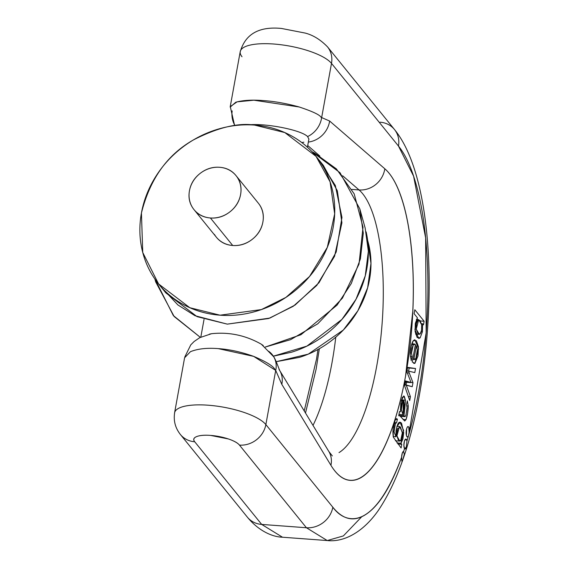 <?xml version="1.0" encoding="UTF-8"?>
<svg xmlns="http://www.w3.org/2000/svg" width="569" height="569" viewBox="0 0 569 569"><rect width="100%" height="100%" fill="white"/><g stroke="black" fill="none" stroke-linecap="round" stroke-linejoin="round"><path stroke-width="0.85" d="M141.432 213.012C149.946 179 167.336 154.604 193.602 139.825C217.82 127.499 238.148 122.584 254.585 125.095L284.806 132.57L316.044 156.354L330.091 181.852L334.672 213.83L327.31 247.359L309.536 276.484L285.937 297.388L261.37 309.586L220.039 315.19L189.818 307.715L158.58 283.938L142.748 252.501L141.432 213.012C139.142 225.616 139.369 237.927 142.122 249.933C144.867 261.939 149.932 272.729 157.3 282.309C164.669 291.89 173.794 299.529 184.662 305.226C195.53 310.923 207.322 314.244 220.039 315.19C232.757 316.136 245.424 314.636 258.049 310.688C270.666 306.734 282.288 300.638 292.893 292.395C303.505 284.151 312.303 274.386 319.287 263.106C326.265 251.818 330.902 239.876 333.192 227.273C335.482 214.669 335.255 202.365 332.502 190.359C329.757 178.353 324.693 167.556 317.324 157.976C309.956 148.395 300.83 140.756 289.962 135.059C279.094 129.362 267.302 126.041 254.585 125.095C241.875 124.149 229.2 125.649 216.583 129.604C203.958 133.551 192.336 139.647 181.731 147.89C171.12 156.134 162.321 165.899 155.344 177.187C148.36 188.467 143.722 200.409 141.432 213.012M158.58 283.938L165.828 292.879L197.066 316.656L227.287 324.131L268.618 318.526L293.184 306.328L316.777 285.425L334.558 256.299L341.912 222.778L337.332 190.793L323.284 165.295L316.044 156.354M258.646 203.567C262.743 208.887 264.151 215.046 262.878 222.045C261.612 229.044 258.027 234.833 252.138 239.414C246.242 243.987 239.769 246.014 232.707 245.488C225.644 244.962 220.068 242.045 215.978 236.725M214.435 234.428A27.02 24.311 -39 0 0 232.707 245.488L210.416 217.977A27.02 24.311 141 0 1 192.137 206.917A27.02 24.311 141 0 1 189.456 190.729A27.02 24.311 141 0 1 210.943 168.075A27.02 24.311 141 0 1 237.899 178.346A27.02 24.311 141 0 1 236.05 205.359A27.02 24.311 141 0 1 210.416 217.977L232.707 245.488A27.02 24.311 -39 0 0 258.34 232.87A27.02 24.311 -39 0 0 260.197 205.857M189.456 190.729C188.183 197.728 189.591 203.887 193.688 209.207C197.777 214.534 203.353 217.45 210.416 217.977C217.479 218.503 223.951 216.476 229.84 211.896C235.737 207.322 239.314 201.533 240.587 194.534C241.861 187.535 240.452 181.376 236.355 176.056C232.266 170.736 226.69 167.812 219.627 167.286C212.564 166.76 206.092 168.787 200.196 173.367C194.306 177.941 190.722 183.73 189.456 190.729M366.13 231.853C368.876 243.859 369.103 256.164 366.813 268.767C364.523 281.371 359.885 293.32 352.908 304.6C345.924 315.88 337.125 325.646 326.521 333.889C315.909 342.133 304.294 348.235 291.669 352.183L273.376 356.187M367.638 240.296L368.883 245.075C371.45 256.278 371.664 267.764 369.523 279.528C367.389 291.292 363.058 302.438 356.543 312.971C350.027 323.498 341.82 332.616 331.912 340.305C322.011 348 311.172 353.69 299.386 357.382L276.214 361.685L308.291 354.131L343.32 330.027L357.901 310.71L367.638 287.758L370.967 263.411L367.645 240.324M319.522 160.963L335.326 185.48L341.962 217.443L336.201 252.003L319.024 282.693L295.147 304.998L269.877 318.078L227.287 324.131L195.003 315.717L177.891 304.948L162.4 288.334M312.097 151.823L339.999 172.684L359.8 208.83L363.292 233.183L360.419 258.845L351.286 283.518L337.083 305.105L300.93 334.736L265.218 347.069L290.617 339.657L317.737 323.825L342.424 298.135L359.003 264.144L363.015 227.145L354.188 193.865L336.364 168.879L314.65 153.104L312.011 151.724M154.889 279.009L155.693 281.897L174.142 316.506L200.345 337.36L173.339 315.567L154.96 279.123M273.362 356.173L306.89 346.123L341.891 319.444L355.995 299.273L365.255 275.851L368.356 251.278L365.127 227.92L359.8 208.83M361.763 516.716L343.349 535.927L327.246 540.55L306.428 527.748L261.683 524.419L282.501 537.221L261.683 524.419L194.719 441.772C192.919 439.553 193.574 437.824 196.675 436.579C199.769 435.342 204.406 434.951 210.587 435.406L228.311 438.934C233.951 440.826 237.664 442.881 239.464 445.1L306.428 527.748L261.683 524.419A23.642 21.266 141 0 1 247.33 517.107A23.642 21.266 -39 0 0 261.683 524.419L194.719 441.772A23.642 21.266 141 0 1 180.359 434.46A23.642 21.266 -39 0 0 194.719 441.772A23.642 7.134 10.3 0 1 210.587 435.406A23.642 7.134 10.3 0 1 239.464 445.1L306.428 527.748A23.642 21.266 -39 0 0 332.829 507.228L265.865 424.581L275.709 370.412L281.797 384.317L330.93 465.307C336.692 474.802 343.086 479.823 350.12 480.364C357.154 480.905 364.224 476.922 371.322 468.415C378.428 459.916 384.964 447.611 390.931 431.508C396.892 415.406 401.778 396.885 405.59 375.931L412.802 311.165C413.798 288.931 413.314 267.963 411.337 248.248C409.36 228.539 406.067 211.768 401.444 197.927C396.828 184.093 391.287 174.377 384.815 168.78L329.643 121.033L321.656 117.57L331.499 63.394L398.471 146.048C406.607 156.091 413.229 171.71 418.336 192.898C423.45 214.093 426.522 238.71 427.568 266.769C428.613 294.82 427.518 323.477 424.289 352.73C421.06 381.984 416.017 408.876 409.168 433.422L408.784 427.241C408.037 425.911 407.319 426.466 406.622 428.912L406.444 435.534C407.013 437.497 407.717 437.511 408.556 435.57A192.528 60.798 -85.7 0 1 406.977 440.947L405.846 439.055L404.459 440.996L403.876 445.299L404.538 448.699A192.528 60.798 -85.7 0 1 403.634 451.416L402.297 453.109L401.636 457.135C391.422 485.442 380.056 504.155 367.553 513.259C355.042 522.37 343.47 520.358 332.829 507.228L265.865 424.581A23.642 21.266 141 0 1 239.464 445.1A23.642 21.266 -39 0 0 265.865 424.581L275.709 370.412A23.642 20.392 -30.3 0 0 273.789 356.877A23.642 20.392 149.7 0 1 275.709 370.412C273.981 370.092 277.828 366.671 253.717 356.393C241.32 351.976 229.542 349.387 218.382 348.633C207.102 347.723 197.784 348.74 190.437 351.692L184.591 357.794L174.591 412.802A47.284 14.268 -169.7 0 0 174.527 413.478M413.215 280.197L413.215 280.83L413.215 280.197M409.808 347.744L409.744 348.37L409.808 347.744M407.482 367.787L407.055 371.002M405.427 382.197L405.021 384.822M351.891 189.413L359.039 189.939A135.109 42.668 -85.7 0 1 382.048 324.358A135.109 42.668 -85.7 0 1 339.01 452.604A135.109 42.668 -85.7 0 0 382.048 324.358A135.109 42.668 -85.7 0 0 359.039 189.939L351.891 189.413M313.014 425.399A135.109 42.668 94.3 0 0 335.767 337.175A135.109 42.668 94.3 0 1 313.014 425.399M399.865 415.818L398.727 415.754L399.865 415.818L404.694 420.996L405.996 419.645L407.553 413.499L408.279 406.017L407.319 400.832L406.472 404.523L407.112 407.809L405.932 415.192L405.256 416.465L403.954 415.783L405.427 400.171L404.26 396.244L402.375 397.276L400.796 403.457L400.462 411.807L399.488 411.593L398.727 415.754L399.865 415.818L404.794 421.01M422.596 323.868L423.478 324.849L424.133 321.243L414.829 309.756L414.111 313.711L417.397 317.772L415.306 323.491L415.1 331.521L417.091 337.367L420.128 337.858L422.404 331.791L422.596 323.868L421.487 323.782L422.596 323.868L422.404 331.791L421.266 331.706L422.404 331.791L420.128 337.858L418.756 338.498L414.95 329.693L417.397 317.772L414.111 313.711L414.829 309.756L424.133 321.243L423.478 324.849L422.596 323.868M401.102 447.974L401.771 444.318L400.96 443.329L402.866 439.076L403.698 432.646L401.572 423.35C400.071 421.458 398.705 421.978 397.461 424.901L396.088 430.441L395.996 436.743L394.054 431.814L394.409 427.461L395.469 423.393L396.55 422.831L397.418 419.197L395.284 419.787L393.129 428.713L393.328 437.163L401.102 447.974L393.328 437.163C392.439 431.558 393.094 425.761 395.284 419.787L396.543 418.606L397.418 419.197L396.55 422.831L394.097 423.293L395.469 423.393L394.054 431.814L392.887 431.729L394.054 431.814L395.996 436.743L396.885 426.572L400.043 422.326L403.656 430.491L400.96 443.329L397.105 443.038L400.96 443.329L401.771 444.318L401.102 447.974M412.255 362.012L414.936 363.299L418.016 355.924L418.443 346.685L416.359 340.71L413.329 340.603L411.152 346.421L410.277 354.964L411.231 360.582L412.112 356.699L411.501 353.05L411.977 348.171L413.329 344.636L415.434 344.529L412.255 362.012L415.434 344.529L414.445 343.996L413.329 344.636L411.501 353.05L410.292 352.965L411.501 353.05L412.112 356.699L411.231 360.582L410.277 354.964C410.405 348.463 411.423 343.676 413.329 340.603L414.858 339.736L418.606 348.847L414.936 363.299L412.255 362.012M410.413 382.325L404.694 382.148L411.088 382.624L406.771 371.5L407.525 367.368L415.548 368.499L414.801 372.603L408.556 371.116L412.98 382.631L412.241 386.707L404.36 384.772L406.23 384.914L410.427 396.685L409.723 400.555L410.427 396.685L406.209 385.007L412.241 386.707L412.98 382.631L408.556 371.116L414.801 372.603L415.548 368.499L407.525 367.368L406.771 371.5L411.088 382.624L405.078 380.825L404.331 384.936L409.723 400.555L404.331 384.936L405.078 380.825L409.787 382.112L404.908 381.749L409.787 382.112M301.84 142.577L303.86 142.193M307.729 145.543L319.856 156.041L307.729 145.543M218.226 348.619L253.646 356.372L275.709 370.412L281.797 384.317A23.642 20.512 -31.2 0 0 279.663 370.426A23.642 20.512 148.8 0 1 281.797 384.317L330.93 465.307A23.642 20.512 -31.2 0 0 328.718 451.288A23.642 20.512 148.8 0 1 330.93 465.307A158.751 50.129 94.3 0 0 405.59 375.931A158.751 50.129 94.3 0 0 384.815 168.78A23.642 21.842 130.9 0 1 359.039 189.939L342.652 175.764L359.039 189.939A23.642 21.842 -49.1 0 0 384.815 168.78L329.643 121.033A23.642 21.842 130.9 0 1 308.355 142.072A23.642 21.842 -49.1 0 0 329.643 121.033L321.656 117.57L331.499 63.394L398.471 146.048A23.642 21.266 -39 0 0 394.481 129.519A23.642 21.266 141 0 1 398.471 146.048L413.592 176.162L425.64 237.899L426.153 332.879L408.556 435.57A192.528 60.798 -85.7 0 1 406.977 440.947L406.273 447.198L404.538 448.699A192.528 60.798 -85.7 0 1 403.634 451.416L404.274 454.418L402.809 459.724L401.878 461.26L401.636 457.135C374.046 531.553 345.603 524.746 332.829 507.228A23.642 21.266 141 0 1 306.428 527.748L327.246 540.55C344.089 542.385 363.029 532.193 378.186 510.635C396.764 483.117 410.576 444.176 419.616 393.805C437.604 291.989 430.733 173.652 394.466 129.497L327.502 46.85M308.896 139.064L307.587 136.581C301.534 130.123 266.242 123.075 248.795 124.831C266.242 123.075 301.534 130.123 307.587 136.581A23.642 21.907 -50.8 0 0 321.656 117.57A23.642 21.907 129.2 0 1 307.587 136.581M327.516 46.871A23.642 21.266 141 0 1 331.499 63.394A47.284 14.268 -169.7 0 0 284.237 45.193A47.284 14.268 -169.7 0 0 240.872 49.994M403.414 457.889L402.809 459.724M402.127 461.416L401.75 460.613M380.128 122.207A23.642 21.266 141 0 1 394.481 129.519M263.262 345.568L261.363 344.231C245.687 335.333 229.079 331.827 211.54 333.711L209.3 334.188M404.694 420.996L405.996 419.645C407.304 416.046 408.058 411.508 408.279 406.017L407.319 400.832L406.472 404.523L407.112 407.809L405.932 415.192L405.256 416.465L403.954 415.783L398.791 415.406L403.954 415.783L404.851 408.201L403.748 408.122L404.851 408.201L405.427 400.171L401.486 399.879L405.427 400.171L403.727 395.96L401.28 400.754L400.462 411.807L399.459 411.728L400.462 411.807M416.33 345.909L413.933 359.103L412.802 359.025L413.933 359.103L416.33 345.909L415.199 345.824L416.33 345.909L417.347 349.715L415.811 358.719L414.73 359.537L413.933 359.103L415.811 358.719L417.127 354.523L417.347 349.715L416.33 345.909M403.293 412.013L404.339 412.091L403.293 412.013M408.556 371.116L406.863 370.988L408.556 371.116M411.615 344.508L413.329 344.636L411.615 344.508M406.209 385.007L404.346 384.864L406.209 385.007M410.427 396.685L408.336 396.529L410.427 396.685M424.133 321.243L420.349 320.959L424.133 321.243M400.981 443.237L397.027 442.945L400.981 443.237M414.929 329.046L416.238 329.145L418.713 319.65L421.672 324.792L421.593 330.233L420.1 333.989L417.802 333.299L416.238 329.145L416.394 323.797L417.824 320.055L419.979 320.482L421.672 324.792C422.091 328.989 421.565 332.054 420.1 333.989L419.246 334.337L416.238 329.145L414.929 329.046M412.98 382.631L411.088 382.489L412.98 382.631M406.565 382.283L406.088 384.9L406.565 382.283M401.657 404.694L402.696 400.946L403.883 401.003L404.182 404.36L403.051 414.68L401.33 409.815L401.657 404.694M398.35 440.05L396.92 435.882L397.674 428.628L400.405 426.928L402.482 433.443L400.69 440.648L398.35 440.05M394.289 422.554L396.55 422.831M415.548 368.499L409.154 368.022L408.592 371.123L409.154 368.022L407.447 367.78L415.548 368.499M414.26 363.477L414.936 363.299L413.492 363.193L414.936 363.299M395.91 435.811L396.92 435.882L399.488 426.458L402.439 432.262L400.69 440.648L399.758 441.103L396.92 435.882L395.91 435.811M393.172 436.53L395.996 436.743L393.172 436.53M398.983 414.374L403.051 414.68L401.33 409.815L402.696 400.946L403.321 400.441L403.051 414.68L398.983 414.374M400.398 409.751L401.33 409.815L400.398 409.751M405.256 416.465L400.32 416.245L404.694 416.572M403.008 419.424L405.996 419.645L403.008 419.424M409.317 373.029L407.312 372.88L409.317 373.029M412.112 356.699L410.37 356.571L412.112 356.699M401.266 400.839L402.696 400.946L401.266 400.839M417.333 337.652L420.128 337.858L417.333 337.652M397.418 419.197L395.725 419.069L397.418 419.197M422.611 323.775L421.465 323.69L422.611 323.775M401.771 444.318L397.909 444.033L401.771 444.318M398.727 415.754L399.488 411.593M396.095 432.966L395.996 431.181M406.92 405.917L408.279 406.017L406.92 405.917M319.358 348.705L316.101 369.274L305.496 413.016M401.636 457.135A5.064 1.6 -85.7 0 1 401.878 454.745A5.064 1.6 -85.7 0 1 403.634 451.416L404.274 454.403M404.125 442.39A5.064 1.6 -85.7 0 1 406.11 439.119A5.064 1.6 -85.7 0 1 406.977 440.947L406.273 447.198L405.413 449.012L404.538 448.699A5.064 1.6 -85.7 0 1 404.125 442.39M405.413 449.012L404.538 448.699M406.366 430.036A5.064 1.6 -85.7 0 1 408.25 426.722A5.064 1.6 -85.7 0 1 409.168 433.422L408.556 435.57A5.064 1.6 -85.7 0 1 407.44 436.807A5.064 1.6 -85.7 0 1 406.366 430.036M230.189 107.121L235.772 102.235C242.956 100.222 252.195 99.682 263.483 100.592C274.642 101.353 286.492 103.466 299.052 106.936C323.555 115.038 319.92 117.335 321.656 117.57M242.017 56.744A47.284 14.268 10.3 0 1 240.232 51.637A47.284 14.268 10.3 0 1 281.427 44.802A47.284 14.268 10.3 0 1 331.499 63.394A23.642 21.266 -39 0 0 327.509 46.864C320.532 39.688 313.078 35.086 305.148 33.059L281.463 28.45C259.137 26.252 245.41 33.984 240.274 51.644M175.231 411.181A47.284 14.268 10.3 0 1 218.603 406.38A47.284 14.268 10.3 0 1 265.865 424.581A47.284 14.268 -169.7 0 0 215.786 405.989A47.284 14.268 -169.7 0 0 174.591 412.817M299.166 106.972L253.881 100.201L237.081 101.844L230.274 106.595L234.62 125.628M234.997 125.578A23.642 21.907 129.2 0 1 232.166 110.912M268.582 351.215A23.642 20.392 149.7 0 1 273.789 356.884M216.32 237.152L194.029 209.641M236.014 175.622L258.305 203.133M174.633 412.831C173.389 420.761 175.295 427.973 180.366 434.46L247.344 517.129C258.788 531.162 272.686 536.972 282.501 537.221L327.246 540.55M308.853 139.327L307.424 147.215M204.036 319.394L200.814 337.125M332.324 455.925L328.768 451.381L279.635 370.391M279.066 369.509L279.749 370.632L278.995 368.769C276.598 362.396 274.855 358.413 273.76 356.827L261.463 344.316M211.355 333.768L199.755 337.666L194.143 341.485L190.779 344.864L184.811 356.955M398.762 415.555L399.338 415.598M411.821 343.797L414.445 343.996M416.352 319.472L418.713 319.65M396.97 426.266L399.488 426.458M399.516 422.29L400.043 422.326M400.363 416.295L404.851 416.629M412.738 359.388L414.73 359.537M401.387 400.299L403.222 400.434M415.562 334.06L419.246 334.337M395.377 440.776L399.758 441.103M408.137 426.7L407.674 426.665M406.999 436.779L407.39 436.807M230.239 106.623L240.232 51.615M304.23 410.918L316.528 359.046L317.979 349.48"/></g></svg>
